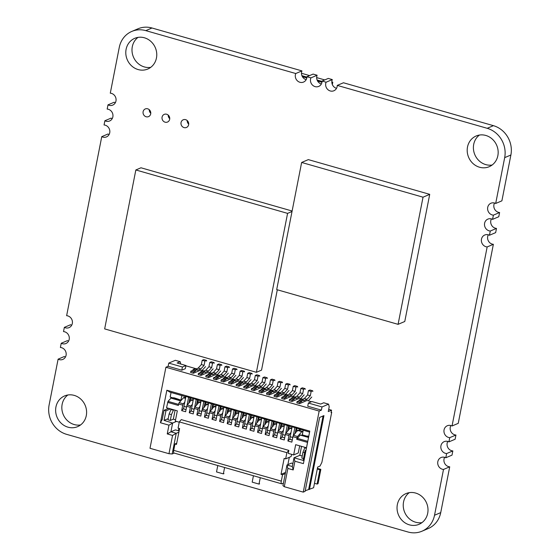 <?xml version="1.0" encoding="UTF-8"?>
<svg xmlns="http://www.w3.org/2000/svg" width="560" height="560" viewBox="0 0 560 560"><rect width="100%" height="100%" fill="white"/><g stroke="black" fill="none" stroke-linecap="round" stroke-linejoin="round"><path stroke-width="0.84" d="M156.45 58.023A16.681 15.267 -113 0 0 150.892 41.44A16.681 15.267 -113 0 0 134.757 38.318A16.681 15.267 -113 0 0 127.225 59.647A16.681 15.267 -113 0 0 147.791 69.034A16.681 15.267 -113 0 0 156.45 58.023M150.703 113.869A4.172 3.815 -113 0 0 149.31 109.725A4.172 3.815 -113 0 0 145.278 108.941A4.172 3.815 -113 0 0 143.395 114.275A4.172 3.815 -113 0 0 148.54 116.62A4.172 3.815 -113 0 0 150.703 113.869M169.666 119.294A4.172 3.815 -113 0 0 168.28 115.15A4.172 3.815 -113 0 0 164.241 114.366A4.172 3.815 -113 0 0 162.358 119.7A4.172 3.815 -113 0 0 167.503 122.045A4.172 3.815 -113 0 0 169.666 119.294M188.636 124.719A4.172 3.815 -113 0 0 187.243 120.575A4.172 3.815 -113 0 0 183.211 119.791A4.172 3.815 -113 0 0 181.328 125.125A4.172 3.815 -113 0 0 186.473 127.47A4.172 3.815 -113 0 0 188.636 124.719M497.854 155.687A16.681 15.267 -113 0 0 492.296 139.104A16.681 15.267 -113 0 0 476.161 135.989A16.681 15.267 -113 0 0 468.629 157.311A16.681 15.267 -113 0 0 489.202 166.705A16.681 15.267 -113 0 0 497.854 155.687M86.289 415.625A16.681 15.267 -113 0 0 80.731 399.049A16.681 15.267 -113 0 0 64.596 395.927A16.681 15.267 -113 0 0 57.064 417.249A16.681 15.267 -113 0 0 77.637 426.643A16.681 15.267 -113 0 0 86.289 415.625M427.693 513.296A16.681 15.267 -113 0 0 422.135 496.713A16.681 15.267 -113 0 0 406 493.598A16.681 15.267 -113 0 0 398.468 514.92A16.681 15.267 -113 0 0 419.041 524.314A16.681 15.267 -113 0 0 427.693 513.296M408.002 532L66.591 434.336A24.213 22.148 67 0 1 49.112 404.992L58.107 359.163A6.258 5.726 -113 0 0 62.832 359.408A6.258 5.726 -113 0 0 66.08 355.278A6.258 5.726 -113 0 0 60.396 347.48L61.222 343.266A6.258 5.726 -113 0 0 65.954 343.511A6.258 5.726 -113 0 0 69.195 339.381A6.258 5.726 -113 0 0 63.518 331.59L64.344 327.376A6.258 5.726 -113 0 0 69.069 327.621A6.258 5.726 -113 0 0 72.317 323.491A6.258 5.726 -113 0 0 66.633 315.693L101.759 136.654A6.258 5.726 -113 0 0 106.491 136.899A6.258 5.726 -113 0 0 109.732 132.762A6.258 5.726 -113 0 0 104.055 124.971L104.881 120.757A6.258 5.726 -113 0 0 109.606 121.002A6.258 5.726 -113 0 0 112.854 116.872A6.258 5.726 -113 0 0 107.17 109.081L107.996 104.86A6.258 5.726 -113 0 0 112.728 105.112A6.258 5.726 -113 0 0 115.969 100.975A6.258 5.726 -113 0 0 110.285 93.184L119.273 47.383A24.213 22.148 67 0 1 131.831 31.416A24.213 22.148 67 0 1 145.796 30.632L295.75 73.528A6.258 5.726 -113 0 0 297.045 80.472A6.258 5.726 -113 0 0 303.534 82.075A6.258 5.726 -113 0 0 306.782 77.945A6.258 5.726 -113 0 0 306.901 76.72L310.926 77.875A6.258 5.726 -113 0 0 312.221 84.812A6.258 5.726 -113 0 0 318.71 86.415A6.258 5.726 -113 0 0 321.958 82.285A6.258 5.726 -113 0 0 322.077 81.06L326.095 82.215A6.258 5.726 -113 0 0 327.397 89.152A6.258 5.726 -113 0 0 333.886 90.762A6.258 5.726 -113 0 0 337.127 86.625A6.258 5.726 -113 0 0 337.246 85.4L487.2 128.303A24.213 22.148 67 0 1 504.679 157.64L495.691 203.469A6.258 5.726 -113 0 0 490.959 203.224A6.258 5.726 -113 0 0 487.732 209.923A6.258 5.726 -113 0 0 493.402 215.152L492.569 219.366A6.258 5.726 -113 0 0 487.844 219.121A6.258 5.726 -113 0 0 484.617 225.82A6.258 5.726 -113 0 0 490.28 231.042L489.454 235.256A6.258 5.726 -113 0 0 484.729 235.011A6.258 5.726 -113 0 0 481.495 241.71A6.258 5.726 -113 0 0 487.165 246.939L452.039 425.985A6.258 5.726 -113 0 0 447.307 425.74A6.258 5.726 -113 0 0 444.08 432.439A6.258 5.726 -113 0 0 449.743 437.661L448.917 441.875A6.258 5.726 -113 0 0 444.192 441.63A6.258 5.726 -113 0 0 440.958 448.329A6.258 5.726 -113 0 0 446.628 453.558L445.802 457.772A6.258 5.726 -113 0 0 441.07 457.527A6.258 5.726 -113 0 0 437.843 464.226A6.258 5.726 -113 0 0 443.506 469.448L434.525 515.249A24.213 22.148 67 0 1 421.967 531.216A24.213 22.148 67 0 1 408.002 532M138.019 37.38A16.681 15.267 -113 0 0 133.427 57.008A16.681 15.267 -113 0 0 150.738 67.34M149.247 109.662A4.172 3.815 -113 0 0 150.773 113.267M168.21 115.087A4.172 3.815 -113 0 0 169.743 118.692M187.18 120.512A4.172 3.815 -113 0 0 188.706 124.117M479.423 135.051A16.681 15.267 -113 0 0 474.831 154.679A16.681 15.267 -113 0 0 492.142 165.011M67.858 394.989A16.681 15.267 -113 0 0 63.266 414.617A16.681 15.267 -113 0 0 80.577 424.949M409.262 492.66A16.681 15.267 -113 0 0 404.67 512.288A16.681 15.267 -113 0 0 421.981 522.62M58.107 359.163L64.309 356.531A6.258 5.726 -113 0 0 65.464 356.986M61.222 343.266L67.431 340.634A6.258 5.726 -113 0 0 68.586 341.096M64.344 327.376L70.546 324.744A6.258 5.726 -113 0 0 71.701 325.199M101.759 136.654L107.961 134.015A6.258 5.726 -113 0 0 109.123 134.477M104.881 120.757L111.083 118.125A6.258 5.726 -113 0 0 112.238 118.58M107.996 104.86L114.198 102.228A6.258 5.726 -113 0 0 115.36 102.69M131.831 31.416L138.033 28.784A24.213 22.148 67 0 1 151.998 28L301.952 70.896A6.258 5.726 -113 0 0 306.173 79.66M306.901 76.72L313.103 74.088L317.128 75.236A6.258 5.726 -113 0 0 321.342 84M322.077 81.06L328.279 78.428L332.304 79.576A6.258 5.726 -113 0 0 336.518 88.34M337.246 85.4L343.455 82.768L493.409 125.664A24.213 22.148 67 0 1 510.888 155.008L501.893 200.837L495.691 203.469M494.536 203.014A6.258 5.726 -113 0 0 499.604 212.52L498.778 216.734L492.569 219.366M491.414 218.904A6.258 5.726 -113 0 0 496.482 228.41L495.656 232.624L489.454 235.256M488.299 234.801A6.258 5.726 -113 0 0 493.367 244.307L458.241 423.346L452.039 425.985M450.877 425.523A6.258 5.726 -113 0 0 455.945 435.029L455.119 439.243L448.917 441.875M447.762 441.42A6.258 5.726 -113 0 0 452.83 450.919L452.004 455.14L445.802 457.772M444.64 457.31A6.258 5.726 -113 0 0 449.715 466.816L440.727 512.617A24.213 22.148 67 0 1 428.169 528.584L421.967 531.216M301.952 70.896L295.75 73.528M317.128 75.236L310.926 77.875M332.304 79.576L326.095 82.215M499.604 212.52L493.402 215.152M496.482 228.41L490.28 231.042M493.367 244.307L487.165 246.939M455.945 435.029L449.743 437.661M452.83 450.919L446.628 453.558M449.715 466.816L443.506 469.448M291.774 454.391L291.053 456.582L285.663 458.871L284.144 458.437L281.029 474.327L285.544 472.416M224.609 467.495L223.356 473.886L216.524 471.933L217.784 465.542M223.356 473.886L223.972 473.627M253.442 475.741L252.182 482.132L259.014 484.092L259.63 483.826M260.267 477.694L259.014 484.092M305.235 490.756L313.607 487.739L317.66 467.075L320.019 466.074L321.881 462.371L331.702 412.307L331.079 412.566L331.548 410.186L328.265 411.579L329.203 406.812L328.587 404.159L322.014 406.945L321.391 410.123L319.158 411.075L303.254 492.128L284.291 486.703L287.875 468.426L287 464.996L291.459 463.106L292.894 463.512M331.163 412.153L331.702 412.307M328.699 409.367L331.548 410.186M321.391 410.123L307.734 406.217L308.357 403.039L322.014 406.945M328.587 404.159L323.729 402.766L320.691 404.061L311.892 401.541L308.357 403.039M168.763 363.104L175.329 360.318L180.187 361.704L177.149 362.992L185.948 365.512L185.325 368.69L181.797 370.188L182.42 367.01L168.763 363.104L168.14 366.282L181.797 370.188M180.187 361.704L180.726 364.014M185.948 365.512L182.42 367.01M170.548 408.884L165.942 410.844L164.045 410.298L168.651 408.345M168.217 418.614L164.066 420.378L165.942 410.844M284.291 486.703L282.947 485.66L287 464.996L292.306 466.515L293.188 469.945L287.875 468.426M178.885 432.18L176.232 433.307L170.919 431.788L175.385 429.898L179.123 430.969M174.251 453.089L172.179 453.971L168.973 453.712L172.557 435.435L167.244 433.916L170.919 431.788L172.634 423.052L176.484 421.414M172.557 435.435L176.232 433.307L172.179 453.971M184.786 402.136L183.316 403.823A1.337 0.434 106 0 0 182.756 405.153L181.685 410.62L183.771 408.303M193.431 398.895L185.913 396.389L183.96 406.343A4.34 1.407 106 0 0 183.848 409.01L186.046 409.633M181.685 410.62L185.633 411.747L186.704 406.28A1.337 0.434 106 0 1 187.264 404.95L190.904 405.993A1.337 0.434 106 0 0 190.344 407.323L189.273 412.79L191.359 410.473M288.862 450.401L286.881 452.669L179.298 421.897L181.279 419.622L288.862 450.401L288.274 453.39L293.657 454.93L298.249 452.984L299.705 445.837M179.242 422.198L175.308 421.078L177.317 410.823L166.544 407.743L168.021 401.366L171.108 397.964L180.866 400.757M167.601 402.367L178.374 405.454L178.661 403.984A1.337 0.434 -74 0 1 179.221 402.647L183.47 397.775A2.338 0.756 -74 0 1 183.995 397.495L185.605 397.95M295.05 433.531L296.191 428.295M295.631 431.137L296.835 431.48L297.724 430.458A2.338 0.756 106 0 1 298.256 430.178L302.351 431.347A2.338 0.756 106 0 0 301.826 431.627L297.577 436.506A1.337 0.434 106 0 0 297.01 437.843L296.723 439.306L307.496 442.393L306.516 447.734M295.435 432.138L296.1 432.327L293.475 435.337A1.337 0.434 106 0 0 292.915 436.667L291.844 442.134L287.903 441L289.982 438.683M290.997 432.523L289.534 434.203A1.337 0.434 106 0 0 288.974 435.54L287.903 441M309.582 432.124L292.131 426.769L290.178 436.73A4.34 1.407 106 0 0 290.059 439.39L292.257 440.02M190.61 398.09L189.791 400.862L190.638 401.079M190.316 399.56L191.646 399.938M193.34 398.867L193.095 400.092M196.42 405.314L197.561 400.078M197.008 402.92L198.205 403.27L199.101 402.241A2.338 0.756 106 0 1 199.626 401.961L200.781 402.29M196.812 403.921L197.47 404.11L194.852 407.12A1.337 0.434 106 0 0 194.285 408.45L193.214 413.917L189.273 412.79M192.374 404.306L190.904 405.993M201.019 401.065L193.501 398.559L191.548 408.513A4.34 1.407 106 0 0 191.436 411.18L193.634 411.81M198.191 400.26L197.379 403.032M197.904 401.73L199.234 402.108M200.928 401.037L200.683 402.262M198.436 373.387L201.166 374.171L200.921 375.438L198.191 374.661L198.436 373.387L200.263 372.61L203 373.394L201.166 374.171M214.221 363.237L214.067 362.572L211.337 361.795L209.79 362.453L208.943 366.744L205.737 370.293L208.467 371.07L205.093 372.477L205.016 371.812L202.279 371.028L200.732 371.686L200.263 372.61M200.732 371.686L203.462 372.47L203 373.394M205.016 371.812L203.462 372.47M205.737 370.293L203.308 371.322M208.943 366.744L211.68 367.521L208.467 371.07M209.79 362.453L212.52 363.23L211.68 367.521M214.067 362.572L212.52 363.23M209.678 372.617L213.129 368.802M196.231 399.336L194.642 407.428M211.631 373.177L208.418 372.26L200.921 375.438M204.008 407.484L205.149 402.248M204.589 405.09L205.793 405.44L206.682 404.411A2.338 0.756 106 0 1 207.214 404.131L208.369 404.46M204.393 406.091L205.058 406.28L202.433 409.29A1.337 0.434 106 0 0 201.873 410.627L200.802 416.087L196.861 414.96L198.94 412.643M199.962 406.476L198.492 408.163A1.337 0.434 106 0 0 197.932 409.493L196.861 414.96M208.607 403.235L201.089 400.729L199.136 410.683A4.34 1.407 106 0 0 199.017 413.35L201.215 413.98M205.779 402.43L204.967 405.202L205.807 405.419M205.492 403.9L206.822 404.278M208.509 403.207L208.271 404.439M206.024 375.557L208.754 376.341L208.509 377.615L205.772 376.831L206.024 375.557L207.851 374.78L210.581 375.564L208.754 376.341M221.809 365.407L221.655 364.749L218.925 363.965L217.378 364.623L216.531 368.914L213.325 372.463L216.055 373.24L212.681 374.654L212.597 373.982L209.867 373.198L208.32 373.856L207.851 374.78M208.32 373.856L211.05 374.64L210.581 375.564M212.597 373.982L211.05 374.64M213.325 372.463L210.896 373.492M216.531 368.914L219.261 369.698L216.055 373.24M217.378 364.623L220.108 365.4L219.261 369.698M221.655 364.749L220.108 365.4M217.266 374.787L220.717 370.972M203.819 401.506L202.23 409.598M219.219 375.347L216.006 374.43L208.509 377.615M211.596 409.654L212.737 404.418M212.177 407.267L213.381 407.61L214.27 406.581A2.338 0.756 106 0 1 214.802 406.301L215.95 406.63M211.981 408.261L212.646 408.45L210.021 411.46A1.337 0.434 106 0 0 209.461 412.797L208.39 418.257L204.442 417.13L206.528 414.813M207.543 408.646L206.08 410.333A1.337 0.434 106 0 0 205.52 411.663L204.442 417.13M216.195 405.405L208.67 402.899L206.717 412.853A4.34 1.407 106 0 0 206.605 415.52L208.803 416.15M213.367 404.6L212.555 407.372L213.395 407.589M213.08 406.07L214.403 406.448M216.097 405.384L215.859 406.609M213.612 377.727L216.342 378.511L216.09 379.785L213.36 379.001L213.612 377.727L215.439 376.95L218.169 377.734L216.342 378.511M229.397 367.577L229.243 366.919L226.513 366.135L224.959 366.793L224.119 371.084L220.906 374.633L223.643 375.41L220.269 376.824L220.185 376.152L217.455 375.368L215.908 376.026L215.439 376.95M215.908 376.026L218.638 376.81L218.169 377.734M220.185 376.152L218.638 376.81M220.906 374.633L218.477 375.662M224.119 371.084L226.849 371.868L223.643 375.41M224.959 366.793L227.696 367.577L226.849 371.868M229.243 366.919L227.696 367.577M224.854 376.957L228.305 373.142M211.407 403.676L209.818 411.768M226.807 377.517L223.594 376.6L216.09 379.785M219.184 411.824L220.325 406.588M219.765 409.437L220.969 409.78L221.858 408.751A2.338 0.756 106 0 1 222.39 408.471L223.538 408.8M219.569 410.438L220.227 410.627L217.609 413.63A1.337 0.434 106 0 0 217.049 414.967L215.978 420.427L212.03 419.3L214.116 416.983M215.131 410.816L213.661 412.503A1.337 0.434 106 0 0 213.101 413.833L212.03 419.3M223.783 407.575L216.258 405.069L214.305 415.023A4.34 1.407 106 0 0 214.193 417.69L216.391 418.32M220.955 406.77L220.143 409.542L220.983 409.759M220.668 408.24L221.991 408.618M223.685 407.554L223.447 408.779M221.2 379.897L223.93 380.681L223.678 381.955L220.948 381.171L221.2 379.897L223.027 379.127L225.757 379.904L223.93 380.681M236.985 369.747L236.831 369.089L234.101 368.305L232.547 368.963L231.707 373.254L228.494 376.803L231.224 377.58L227.85 378.994L227.773 378.322L225.043 377.538L223.489 378.196L223.027 379.127M223.489 378.196L226.226 378.98L225.757 379.904M227.773 378.322L226.226 378.98M228.494 376.803L226.065 377.832M231.707 373.254L234.437 374.038L231.224 377.58M232.547 368.963L235.277 369.747L234.437 374.038M236.831 369.089L235.277 369.747M232.435 379.127L235.893 375.312M218.988 405.853L217.406 413.938M234.395 379.687L231.182 378.77L223.678 381.955M226.772 413.994L227.913 408.758M227.353 411.607L228.557 411.95L229.446 410.928A2.338 0.756 106 0 1 229.971 410.641L231.126 410.977M227.157 412.608L227.815 412.797L225.197 415.8A1.337 0.434 106 0 0 224.637 417.137L223.566 422.597L219.618 421.47L221.704 419.153M222.719 412.986L221.249 414.673A1.337 0.434 106 0 0 220.689 416.003L219.618 421.47M231.364 409.745L223.846 407.239L221.893 417.193A4.34 1.407 106 0 0 221.781 419.86L223.979 420.49M228.543 408.94L227.724 411.712M228.256 410.41L229.579 410.788M231.273 409.724L231.035 410.949M228.788 382.067L231.518 382.851L231.266 384.125L228.536 383.341L228.788 382.067L230.615 381.297L233.345 382.074L231.518 382.851M244.573 371.917L244.419 371.259L241.682 370.475L240.135 371.133L239.295 375.424L236.082 378.973L238.812 379.757L235.438 381.164L235.361 380.492L232.631 379.708L231.077 380.366L230.615 381.297M231.077 380.366L233.807 381.15L233.345 382.074M235.361 380.492L233.807 381.15M236.082 378.973L233.653 380.002M239.295 375.424L242.025 376.208L238.812 379.757M240.135 371.133L242.865 371.917L242.025 376.208M244.419 371.259L242.865 371.917M240.023 381.297L243.481 377.482M226.576 408.023L224.994 416.108M241.983 381.857L238.763 380.94L231.266 384.125M234.353 416.164L235.494 410.928M234.941 413.777L236.138 414.12L237.034 413.098A2.338 0.756 106 0 1 237.559 412.811L238.714 413.147M234.745 414.778L235.403 414.967L232.785 417.97A1.337 0.434 106 0 0 232.225 419.307L231.147 424.767L227.206 423.64L229.292 421.323M230.307 415.156L228.837 416.843A1.337 0.434 106 0 0 228.277 418.18L227.206 423.64M238.952 411.922L231.434 409.409L229.481 419.363A4.34 1.407 106 0 0 229.369 422.03L231.567 422.66M236.131 411.11L235.312 413.882L236.152 414.099M235.837 412.58L237.167 412.958M238.861 411.894L238.616 413.119M236.369 384.237L239.106 385.021L238.854 386.295L236.124 385.511L236.369 384.237L238.203 383.467L240.933 384.244L239.106 385.021M252.154 374.087L252 373.429L249.27 372.645L247.723 373.303L246.883 377.594L243.67 381.143L246.4 381.927L243.026 383.334L242.949 382.662L240.212 381.878L238.665 382.536L238.203 383.467M238.665 382.536L241.395 383.32L240.933 384.244M242.949 382.662L241.395 383.32M243.67 381.143L241.241 382.172M246.883 377.594L249.613 378.378L246.4 381.927M247.723 373.303L250.453 374.087L249.613 378.378M252 373.429L250.453 374.087M247.611 383.467L251.062 379.652M234.164 410.193L232.575 418.278M249.571 384.027L246.351 383.11L238.854 386.295M241.941 418.334L243.082 413.098M242.529 415.947L243.726 416.29L244.622 415.268A2.338 0.756 106 0 1 245.147 414.988L246.302 415.317M242.326 416.948L242.991 417.137L240.373 420.14A1.337 0.434 106 0 0 239.806 421.477L238.735 426.937L234.794 425.81L236.88 423.493M237.895 417.326L236.425 419.013A1.337 0.434 106 0 0 235.865 420.35L234.794 425.81M246.54 414.092L239.022 411.579L237.069 421.533A4.34 1.407 106 0 0 236.95 424.2L239.148 424.83M243.712 413.28L242.9 416.052L243.74 416.269M243.425 414.75L244.755 415.128M246.449 414.064L246.204 415.289M243.957 386.414L246.687 387.191L246.442 388.465L243.712 387.681L243.957 386.414L245.784 385.637L248.521 386.414L246.687 387.191M259.742 376.264L259.588 375.599L256.858 374.815L255.311 375.473L254.464 379.764L251.258 383.313L253.988 384.097L250.614 385.504L250.53 384.832L247.8 384.048L246.253 384.706L245.784 385.637M246.253 384.706L248.983 385.49L248.521 386.414M250.53 384.832L248.983 385.49M251.258 383.313L248.829 384.342M254.464 379.764L257.201 380.548L253.988 384.097M255.311 375.473L258.041 376.257L257.201 380.548M259.588 375.599L258.041 376.257M255.199 385.644L258.65 381.822M241.752 412.363L240.163 420.448M257.152 386.197L253.939 385.28L246.442 388.465M249.529 420.504L250.67 415.268M250.11 418.117L251.314 418.46L252.203 417.438A2.338 0.756 106 0 1 252.735 417.158L253.89 417.487M249.914 419.118L250.579 419.307L247.954 422.31A1.337 0.434 106 0 0 247.394 423.647L246.323 429.107L242.382 427.98L244.461 425.663M245.476 419.496L244.013 421.183A1.337 0.434 106 0 0 243.453 422.52L242.382 427.98M254.128 416.262L246.61 413.749L244.657 423.703A4.34 1.407 106 0 0 244.538 426.37L246.736 427M251.3 415.45L250.488 418.222L251.328 418.439M251.013 416.92L252.336 417.298M254.03 416.234L253.792 417.459M251.545 388.584L254.275 389.361L254.03 390.635L251.293 389.851L251.545 388.584L253.372 387.807L256.102 388.584L254.275 389.361M267.33 378.434L267.176 377.769L264.446 376.985L262.892 377.643L262.052 381.934L258.846 385.483L261.576 386.267L258.202 387.674L258.118 387.002L255.388 386.218L253.841 386.876L253.372 387.807M253.841 386.876L256.571 387.66L256.102 388.584M258.118 387.002L256.571 387.66M258.846 385.483L256.417 386.512M262.052 381.934L264.782 382.718L261.576 386.267M262.892 377.643L265.629 378.427L264.782 382.718M267.176 377.769L265.629 378.427M262.787 387.814L266.238 383.992M249.34 414.533L247.751 422.618M264.74 388.374L261.527 387.45L254.03 390.635M257.117 422.674L258.258 417.438M257.698 420.287L258.902 420.63L259.791 419.608A2.338 0.756 106 0 1 260.323 419.328L261.471 419.657M257.502 421.288L258.167 421.477L255.542 424.48A1.337 0.434 106 0 0 254.982 425.817L253.911 431.277L249.963 430.15L252.049 427.833M253.064 421.673L251.601 423.353A1.337 0.434 106 0 0 251.041 424.69L249.963 430.15M261.716 418.432L254.191 415.919L252.238 425.88A4.34 1.407 106 0 0 252.126 428.54L254.324 429.17M258.888 417.62L258.076 420.392L258.916 420.616M258.601 419.09L259.924 419.468M261.618 418.404L261.38 419.629M259.133 390.754L261.863 391.531L261.611 392.805L258.881 392.021L259.133 390.754L260.96 389.977L263.69 390.754L261.863 391.531M274.918 380.604L274.764 379.939L272.034 379.155L270.48 379.813L269.64 384.104L266.427 387.653L269.164 388.437L265.79 389.844L265.706 389.172L262.976 388.395L261.429 389.046L260.96 389.977M261.429 389.046L264.159 389.83L263.69 390.754M265.706 389.172L264.159 389.83M266.427 387.653L263.998 388.682M269.64 384.104L272.37 384.888L269.164 388.437M270.48 379.813L273.21 380.597L272.37 384.888M274.764 379.939L273.21 380.597M270.375 389.984L273.826 386.162M256.928 416.703L255.339 424.788M272.328 390.544L269.115 389.62L261.611 392.805M264.705 424.851L265.846 419.608M265.286 422.457L266.49 422.8L267.379 421.778A2.338 0.756 106 0 1 267.911 421.498L269.059 421.827M265.09 423.458L265.748 423.647L263.13 426.65A1.337 0.434 106 0 0 262.57 427.987L261.499 433.447L257.551 432.32L259.637 430.003M260.652 423.843L259.182 425.523A1.337 0.434 106 0 0 258.622 426.86L257.551 432.32M269.304 420.602L261.779 418.089L259.826 428.05A4.34 1.407 106 0 0 259.714 430.71L261.912 431.34M266.476 419.79L265.664 422.562M266.189 421.26L267.512 421.638M269.206 420.574L268.968 421.799M266.721 392.924L269.451 393.701L269.199 394.975L266.469 394.191L266.721 392.924L268.548 392.147L271.278 392.924L269.451 393.701M282.506 382.774L282.352 382.109L279.615 381.325L278.068 381.983L277.228 386.274L274.015 389.823L276.745 390.607L273.371 392.014L273.294 391.342L270.564 390.565L269.01 391.223L268.548 392.147M269.01 391.223L271.747 392L271.278 392.924M273.294 391.342L271.747 392M274.015 389.823L271.586 390.852M277.228 386.274L279.958 387.058L276.745 390.607M278.068 381.983L280.798 382.767L279.958 387.058M282.352 382.109L280.798 382.767M277.956 392.154L281.414 388.332M264.509 418.873L262.927 426.958M279.916 392.714L276.703 391.79L269.199 394.975M272.293 427.021L273.434 421.785M272.874 424.627L274.078 424.97L274.967 423.948A2.338 0.756 106 0 1 275.492 423.668L276.647 423.997M272.678 425.628L273.336 425.817L270.718 428.827A1.337 0.434 106 0 0 270.158 430.157L269.087 435.617L265.139 434.49L267.225 432.173M268.24 426.013L266.77 427.693A1.337 0.434 106 0 0 266.21 429.03L265.139 434.49M276.885 422.772L269.367 420.259L267.414 430.22A4.34 1.407 106 0 0 267.302 432.88L269.5 433.51M274.064 421.96L273.245 424.732L274.092 424.956M273.777 423.43L275.1 423.815M276.794 422.744L276.556 423.969M274.309 395.094L277.039 395.871L276.787 397.145L274.057 396.361L274.309 395.094L276.136 394.317L278.866 395.101L277.039 395.871M290.087 384.944L289.933 384.279L287.203 383.495L285.656 384.153L284.816 388.444L281.603 391.993L284.333 392.777L280.959 394.184L280.882 393.512L278.152 392.735L276.598 393.393L276.136 394.317M276.598 393.393L279.328 394.17L278.866 395.101M280.882 393.512L279.328 394.17M281.603 391.993L279.174 393.029M284.816 388.444L287.546 389.228L284.333 392.777M285.656 384.153L288.386 384.937L287.546 389.228M289.933 384.279L288.386 384.937M285.544 394.324L289.002 390.502M272.097 421.043L270.515 429.128M287.504 394.884L284.284 393.96L276.787 397.145M279.874 429.191L281.015 423.955M280.462 426.797L281.659 427.14L282.555 426.118A2.338 0.756 106 0 1 283.08 425.838L284.235 426.167M280.266 427.798L280.924 427.987L278.306 430.997A1.337 0.434 106 0 0 277.746 432.327L276.668 437.794L272.727 436.66L274.813 434.343M275.828 428.183L274.358 429.863A1.337 0.434 106 0 0 273.798 431.2L272.727 436.66M284.473 424.942L276.955 422.429L275.002 432.39A4.34 1.407 106 0 0 274.89 435.05L277.088 435.68M281.652 424.13L280.833 426.902L281.673 427.126M281.358 425.6L282.688 425.985M284.382 424.914L284.137 426.139M281.89 397.264L284.627 398.041L284.375 399.315L281.645 398.531L281.89 397.264L283.724 396.487L286.454 397.271L284.627 398.041M297.675 387.114L297.521 386.449L294.791 385.665L293.244 386.323L292.397 390.614L289.191 394.163L291.921 394.947L288.547 396.354L288.47 395.682L285.733 394.905L284.186 395.563L283.724 396.487M284.186 395.563L286.916 396.34L286.454 397.271M288.47 395.682L286.916 396.34M289.191 394.163L286.762 395.199M292.397 390.614L295.134 391.398L291.921 394.947M293.244 386.323L295.974 387.107L295.134 391.398M297.521 386.449L295.974 387.107M293.132 396.494L296.583 392.672M279.685 423.213L278.096 431.298M295.085 397.054L291.872 396.13L284.375 399.315M287.462 431.361L288.603 426.125M288.05 428.967L289.247 429.31L290.143 428.288A2.338 0.756 106 0 1 290.668 428.008L291.823 428.337M287.847 429.968L288.512 430.157L285.887 433.167A1.337 0.434 106 0 0 285.327 434.497L284.256 439.964L280.315 438.83L282.401 436.513M283.416 430.353L281.946 432.033A1.337 0.434 106 0 0 281.386 433.37L280.315 438.83M292.061 427.112L284.543 424.599L282.59 434.56A4.34 1.407 106 0 0 282.471 437.22L284.669 437.85M289.233 426.3L288.421 429.072L289.261 429.296M288.946 427.77L290.276 428.155M291.97 427.084L291.725 428.309M289.478 399.434L292.208 400.211L291.963 401.485L289.233 400.708L289.478 399.434L291.305 398.657L294.042 399.441L292.208 400.211M305.263 389.284L305.109 388.619L302.379 387.835L300.832 388.493L299.985 392.784L296.779 396.333L299.509 397.117L296.135 398.524L296.051 397.852L293.321 397.075L291.774 397.733L291.305 398.657M291.774 397.733L294.504 398.51L294.042 399.441M296.051 397.852L294.504 398.51M296.779 396.333L294.35 397.369M299.985 392.784L302.715 393.568L299.509 397.117M300.832 388.493L303.562 389.277L302.715 393.568M305.109 388.619L303.562 389.277M300.72 398.664L304.171 394.849M287.273 425.383L285.684 433.468M302.673 399.224L299.46 398.3L291.963 401.485M296.821 428.47L296.009 431.242M296.534 429.94L297.857 430.325M299.551 429.254L299.313 430.479M297.066 401.604L299.796 402.388L299.551 403.655L296.814 402.878L297.066 401.604L298.893 400.827L301.623 401.611L299.796 402.388M312.851 391.454L312.697 390.789L309.967 390.012L308.413 390.663L307.573 394.961L304.367 398.503L307.097 399.287L303.723 400.694L303.639 400.022L300.909 399.245L299.362 399.903L298.893 400.827M299.362 399.903L302.092 400.68L301.623 401.611M303.639 400.022L302.092 400.68M304.367 398.503L301.938 399.539M307.573 394.961L310.303 395.738L307.097 399.287M308.413 390.663L311.15 391.447L310.303 395.738M312.697 390.789L311.15 391.447M308.308 400.834L311.759 397.019M294.861 427.553L293.272 435.645M300.041 430.689L300.279 429.464M311.444 401.73L307.048 400.47L299.551 403.655M185.843 396.725L169.981 392.189L166.845 390.229L309.778 431.123L303.401 463.638L294.903 461.202L293.188 469.945M306.026 450.247L305.081 450.646L303.212 460.18L304.031 460.418M305.9 450.884L305.081 450.646M304.997 447.349L302.96 452.235L304.675 452.725M304.899 447.874L306.404 448.301M302.96 452.235L301.819 458.066L303.527 458.556M317.408 468.377L320.845 469.364L319.907 469.763L317.282 469.014M319.907 469.763L317.1 484.071L318.045 483.672L320.845 469.364M317.1 484.071L314.475 483.315M303.723 435.274L303.604 435.869M301.546 446.362L299.789 455.329L302.218 456.022M303.219 430.304L302.323 434.875L307.307 436.296M308.588 437.178L307.083 436.744L307.454 436.002L308.749 436.373M308.567 437.29L300.23 434.903L296.723 439.306M307.685 441.784L307.496 442.393M293.657 454.93L295.673 444.682L306.446 447.762M302.141 435.449L302.575 433.23A2.338 0.756 106 0 0 302.351 431.347M189.224 401.751L189.882 401.94L187.264 404.95M193.193 400.12L192.038 399.791A2.338 0.756 106 0 0 191.513 400.071L190.617 401.093L189.42 400.75M188.832 403.144L189.973 397.908M178.395 430.759L178.871 428.323M184.87 397.74L185.115 396.515M181.671 399.833L180.936 400.148L181.832 395.577M175.56 419.79L173.334 419.153L170.296 420.441L167.986 419.783L169.134 413.952L171.171 409.066M167.244 433.916L168.959 425.173L172.634 423.052L164.066 420.378M170.296 420.441L171.437 414.61L169.134 413.952M171.437 414.61L173.376 410.249L171.066 409.584M175.553 399.119L173.25 398.461L173.621 397.719L175.931 398.377L175.532 399.231M173.376 410.249L173.474 409.724M180.936 400.148L175.931 398.377M173.474 398.013L170.163 397.068L171.059 392.497M171.444 398.062L171.563 397.467M173.334 419.153L175.091 410.186M177.149 399.693L177.268 399.098M162.169 419.832L164.045 410.298M166.845 390.229L160.461 422.744L161.861 419.965M168.959 425.173L160.461 422.744M168.14 366.282L165.907 367.234L319.158 411.075M165.907 367.234L150.003 448.287L168.973 453.712M308.693 489.279L323.078 415.968M309.456 489.496L323.953 415.597L319.613 417.438L305.116 491.344L303.254 492.128M299.789 455.329L294.021 457.772L303.989 460.628M292.306 466.515L294.021 457.772L294.903 461.202M188.643 397.166L187.054 405.258M202.09 370.447L205.541 366.632M206.633 361.067L206.479 360.402L204.932 361.06L204.092 365.351L200.879 368.9L197.582 370.3L197.428 369.642L195.874 370.3L195.412 371.224L193.585 372.001L193.333 373.268L200.83 370.09L204.05 371.007M204.932 361.06L202.202 360.283L203.749 359.625L206.479 360.402M202.202 360.283L201.362 364.574L204.092 365.351M201.362 364.574L198.149 368.123L200.879 368.9M198.149 368.123L195.72 369.152M195.874 370.3L193.144 369.516L194.698 368.858L197.428 369.642M193.144 369.516L192.682 370.44L190.848 371.217L193.585 372.001M190.848 371.217L190.603 372.491L193.333 373.268M185.892 365.813L196.462 368.837M179.298 421.897L178.087 428.092L179.599 428.526L176.484 444.423L174.965 443.989L173.719 450.345A3.339 1.085 106 0 0 174.041 453.026L281.624 483.805A3.339 1.085 106 0 0 281.918 483.777L283.437 483.126M286.881 452.669L285.663 458.871M285.313 473.592L282.548 474.761L281.302 481.124A3.339 1.085 106 0 0 281.624 483.805M282.548 474.761L281.029 474.327M289.31 457.324L287.875 464.625M176.715 443.247L174.965 443.989M287.581 213.374L256.396 372.309L104.664 328.902L135.842 169.967L287.581 213.374L292.026 211.484M135.842 169.967L140.987 167.783L292.117 211.015M277.305 289.786L261.541 370.125L256.396 372.309M301.644 162.463L423.031 197.19L398.083 324.338L276.696 289.611L301.644 162.463L308.336 159.621L429.723 194.348L404.775 321.496L398.083 324.338M429.723 194.348L423.031 197.19M302.414 76.699L306.782 77.945M317.59 81.039L321.958 82.285M322.063 81.438L317.1 80.017M306.887 77.098L301.931 75.677M331.856 82.516L332.78 82.222L332.332 84.497M301.49 73.269L309.582 75.586M316.659 77.609L324.758 79.926M331.835 81.949L332.78 82.222M151.998 28L145.796 30.632M493.409 125.664L487.2 128.303M510.888 155.008L504.679 157.64M440.727 512.617L434.525 515.249M183.96 406.343L186.543 407.085M180.74 400.911L170.877 398.09M178.577 404.39L168.021 401.366M290.178 436.73L292.761 437.465M191.548 408.513L194.131 409.255M197.386 403.011L198.219 403.249M199.136 410.683L201.719 411.425M206.717 412.853L209.307 413.595M214.305 415.023L216.895 415.765M221.893 417.193L224.476 417.935M227.731 411.691L228.571 411.929M229.481 419.363L232.064 420.105M237.069 421.533L239.652 422.275M244.657 423.703L247.24 424.445M252.238 425.88L254.828 426.615M259.826 428.05L262.416 428.785M265.671 422.541L266.504 422.786M267.414 430.22L269.997 430.955M275.002 432.39L277.585 433.125M282.59 434.56L285.173 435.295M296.016 431.228L296.849 431.466M300.006 435.029L308.532 437.465M297.143 438.312L307.769 441.35M190.344 407.323L186.704 406.28M179.221 402.647L183.316 403.823M182.756 405.153L178.661 403.984M197.932 409.493L194.285 408.45M194.852 407.12L198.492 408.163M205.52 411.663L201.873 410.627M202.433 409.29L206.08 410.333M213.101 413.833L209.461 412.797M210.021 411.46L213.661 412.503M220.689 416.003L217.049 414.967M217.609 413.63L221.249 414.673M228.277 418.18L224.637 417.137M225.197 415.8L228.837 416.843M235.865 420.35L232.225 419.307M232.785 417.97L236.425 419.013M243.453 422.52L239.806 421.477M240.373 420.14L244.013 421.183M251.041 424.69L247.394 423.647M247.954 422.31L251.601 423.353M258.622 426.86L254.982 425.817M255.542 424.48L259.182 425.523M266.21 429.03L262.57 427.987M263.13 426.65L266.77 427.693M273.798 431.2L270.158 430.157M270.718 428.827L274.358 429.863M281.386 433.37L277.746 432.327M278.306 430.997L281.946 432.033M288.974 435.54L285.327 434.497M285.887 433.167L289.534 434.203M297.01 437.843L292.915 436.667M293.475 435.337L297.577 436.506M192.682 370.44L195.412 371.224M185.528 398.363L183.47 397.775M301.826 431.627L297.724 430.458M291.739 428.743L290.143 428.288M284.151 426.573L282.555 426.118M276.57 424.403L274.967 423.948M268.982 422.233L267.379 421.778M261.394 420.063L259.791 419.608M253.806 417.893L252.203 417.438M246.218 415.723L244.622 415.268M238.63 413.553L237.034 413.098M231.049 411.383L229.446 410.928M223.461 409.213L221.858 408.751M215.873 407.043L214.27 406.581M208.285 404.873L206.682 404.411M200.697 402.703L199.101 402.241M193.116 400.533L191.513 400.071M173.719 450.345L281.302 481.124M282.849 483.378L283.36 483.525"/></g></svg>
